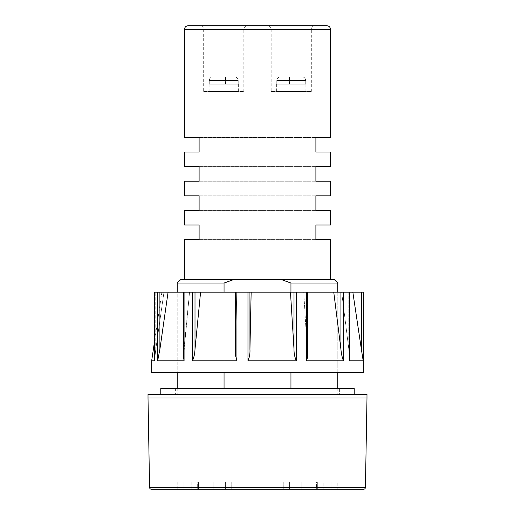 <?xml version="1.0" encoding="UTF-8"?>
<svg xmlns="http://www.w3.org/2000/svg" width="515" height="515" viewBox="0 0 515 515"><rect width="100%" height="100%" fill="white"/><g stroke="black" fill="none" stroke-linecap="round" stroke-linejoin="round"><path stroke-width="0.39" stroke-dasharray="2.58 1.93" d="M339.617 388.522L175.383 388.522L339.617 388.522L339.617 394.361L175.383 394.361L339.617 394.361M175.383 388.522L175.383 394.361M160.783 394.361L354.217 394.361L160.783 394.361M354.217 388.522L160.783 388.522M363.339 292.172L341.651 292.172L349.666 292.172L341.651 292.172L348.829 349.286L341.651 292.172L349.666 292.172L303.747 292.172L307.455 354.288L303.747 292.172L307.455 292.172L251.159 292.172L249.942 349.286L249.942 292.172L200.58 292.172L194.998 349.286L194.998 292.172L168.077 292.172L159.895 349.286L159.895 292.172L154.468 292.172L163.963 292.172L155.781 349.286L163.963 292.172L154.519 292.172L154.519 360.783L151.661 360.783M349.666 292.172L349.666 359.2L348.829 349.286L349.428 360.783L363.191 360.783L363.191 292.172M307.455 292.172L307.455 354.288C307.667 356.695 307.339 358.858 306.47 360.783L343.402 360.783L343.402 292.172M337.789 292.172L337.789 372.461L177.212 372.461L337.789 372.461L337.789 292.172L177.212 292.172L177.212 372.461L177.212 292.172L337.789 292.172M340.936 292.172L340.936 349.286L333.759 292.172M340.936 349.286C341.258 353.399 342.082 357.236 343.402 360.783M294.007 292.172L294.007 349.286L290.466 292.172M294.007 349.286C293.962 353.399 294.735 357.236 296.337 360.783L247.972 360.783C249.53 357.223 250.187 353.393 249.942 349.286M235.49 349.286L235.49 292.172L236.707 292.172L235.49 292.172L235.49 349.286L236.707 292.172L235.471 351.018L235.664 356.077L236.945 360.783L192.494 360.783C194.02 357.223 194.857 353.393 194.998 349.286M183.52 292.172L183.964 292.172L183.52 292.172L183.52 357.088L189.546 292.172L183.964 349.286L183.52 357.088L184.074 360.783L157.661 360.783L159.895 349.286M155.781 349.286L154.519 360.783L155.781 349.286L155.781 292.172L155.781 349.286M154.468 292.172L154.519 360.783M151.661 372.461L363.339 372.461M303.747 292.172L307.288 292.172L303.747 292.172M251.159 292.172L249.942 292.172M200.58 292.172L194.998 292.172M183.964 292.172L189.546 292.172L183.964 292.172L183.964 349.286L183.964 292.172M168.077 292.172L159.895 292.172M361.369 292.172L361.369 349.286L352.839 292.172M361.369 349.286L363.191 360.783M209.142 84.145L209.142 91.445L238.342 91.445L209.142 91.445M238.342 84.145L238.342 91.445M238.226 84.145L238.226 80.495C238.001 78.267 236.771 77.05 234.537 76.844L212.946 76.844L234.537 76.844C236.771 77.05 237.994 78.267 238.226 80.495L209.257 80.495L209.257 84.145L238.226 84.145L238.226 80.495L209.257 80.495L209.257 84.145L238.226 84.145M212.946 76.844L234.537 76.844L212.946 76.844C210.712 77.05 209.483 78.267 209.257 80.495C209.483 78.267 210.712 77.05 212.946 76.844M225.564 84.145L225.564 76.844L225.564 84.145M221.914 84.145L221.914 76.844L221.914 84.145M276.658 84.145L276.658 91.445L305.859 91.445L276.658 91.445M305.859 84.145L305.859 91.445M305.743 84.145L305.743 80.495C305.517 78.267 304.288 77.05 302.054 76.844L280.463 76.844L302.054 76.844C304.288 77.05 305.517 78.267 305.743 80.495L276.774 80.495L276.774 84.145L305.743 84.145L305.743 80.495L276.774 80.495L276.774 84.145L305.743 84.145M280.463 76.844L302.054 76.844L280.463 76.844C278.229 77.05 277.006 78.267 276.774 80.495C276.999 78.267 278.229 77.05 280.463 76.844M293.087 84.145L293.087 76.844L293.087 84.145M289.436 84.145L289.436 76.844L289.436 84.145M271.186 91.445L311.33 91.445L271.186 91.445L271.186 29.4A3.65 3.65 0 0 0 267.536 25.75L314.98 25.75L267.536 25.75M311.33 91.445L311.33 29.4A3.65 3.65 0 0 1 314.98 25.75M203.67 91.445L243.814 91.445L203.67 91.445L203.67 29.4A3.65 3.65 0 0 0 200.02 25.75L247.464 25.75L200.02 25.75M243.814 91.445L243.814 29.4A3.65 3.65 0 0 1 247.464 25.75M184.505 279.4L330.495 279.4L184.505 279.4M334.145 279.4L280.868 279.4L290.949 283.05L337.789 283.05M337.789 388.522L337.789 394.361L290.949 394.361L337.789 394.361M290.949 283.05L290.949 388.522M290.949 292.172L290.949 372.461M280.868 279.4L180.855 279.4M224.051 292.172L224.051 372.461M224.051 388.522L224.051 394.361L177.212 394.361L290.949 394.361L224.051 394.361L224.051 283.05L177.212 283.05M234.132 279.4L224.051 283.05M326.845 25.75L188.155 25.75M148.011 398.011L366.989 398.011L148.011 398.011M148.011 394.361L366.989 394.361M199.105 225.016L315.895 225.016L199.105 225.016M199.105 239.617L315.895 239.617L199.105 239.617M199.105 137.428L315.895 137.428L199.105 137.428M199.105 152.028L315.895 152.028L199.105 152.028M199.105 166.622L315.895 166.622L199.105 166.622M199.105 181.222L315.895 181.222L199.105 181.222M199.105 195.822L315.895 195.822L199.105 195.822M199.105 210.423L315.895 210.423L199.105 210.423M293.994 489.25L221.006 489.25L293.994 489.25L221.006 489.25L293.994 489.25L293.994 481.95L283.778 481.95L293.994 481.95L293.994 489.25M301.816 489.25L301.816 481.95L316.41 481.95L301.816 481.95L316.41 481.95L316.41 489.25L301.816 489.25L316.41 489.25L316.41 481.95L301.816 481.95L301.816 489.25L316.41 489.25M337.789 489.25L317.098 489.25L337.789 489.25L337.789 481.95L317.098 481.95L337.789 481.95M323.195 481.95L317.098 481.95L323.195 481.95L323.195 489.25L317.098 489.25L323.195 489.25M293.994 481.95L221.006 481.95L293.994 481.95M213.184 481.95L213.184 489.25L198.59 489.25L213.184 489.25L198.59 489.25L213.184 489.25L213.184 481.95L198.59 481.95L198.59 489.25L198.59 481.95L213.184 481.95M197.902 489.25L183.913 489.25L197.902 489.25L197.902 481.95L197.29 481.95L197.902 481.95L197.902 489.25M197.902 481.95L183.913 481.95L197.902 481.95M197.29 489.25L191.805 489.25L197.29 489.25L197.29 481.95L191.805 481.95L197.29 481.95L197.29 489.25M183.913 489.25L177.212 489.25L183.913 489.25L183.913 481.95L177.212 481.95L183.913 481.95L183.913 489.25M151.397 489.25L363.603 489.25M349.428 292.172L349.428 360.783M306.47 292.172L306.47 360.783M307.288 292.172L307.288 349.286L307.288 292.172M348.829 292.172L348.829 349.286L348.829 292.172M157.661 292.172L157.661 360.783M184.074 360.783L184.074 292.172M192.494 292.172L192.494 360.783M236.945 360.783L236.945 292.172M247.972 292.172L247.972 360.783M296.337 360.783L296.337 292.172M271.186 29.4L311.33 29.4L271.186 29.4M203.67 29.4L243.814 29.4L203.67 29.4M184.505 29.4L330.495 29.4M283.778 481.95L283.778 489.25L283.778 481.95M331.087 481.95L331.087 489.25L331.087 481.95M317.71 481.95L317.71 489.25L317.71 481.95M289.617 481.95L289.617 489.25L289.617 481.95M365.425 487.454L149.575 487.454M231.222 481.95L231.222 489.25L231.222 481.95M225.383 481.95L225.383 489.25L225.383 481.95M161.877 292.172L154.468 341.921M235.477 292.172L235.477 351.018M177.212 388.522L177.212 394.361M191.805 481.95L191.805 489.25M177.212 481.95L177.212 489.25M221.006 481.95L221.006 489.25L221.006 481.95M317.098 481.95L317.098 489.25L317.098 481.95"/><path stroke-width="0.77" d="M160.783 394.361L160.783 388.522L354.217 388.522L354.217 394.361M307.455 292.172L307.455 354.288C307.667 356.702 307.339 358.871 306.47 360.783L343.402 360.783C342.082 357.223 341.258 353.393 340.936 349.286L340.936 292.172L349.666 292.172L349.428 360.783L363.191 360.783L361.369 349.286L361.369 292.172L363.339 292.172L363.339 372.461L151.661 372.461L151.661 360.783L154.519 360.783L154.468 292.172L290.466 292.172L294.007 349.286L294.007 292.172L333.759 292.172L340.936 349.286M249.942 292.172L249.942 349.286C250.181 353.399 249.524 357.236 247.972 360.783L296.337 360.783C294.735 357.223 293.956 353.393 294.007 349.286M194.998 292.172L194.998 349.286C194.85 353.399 194.02 357.236 192.494 360.783L236.945 360.783L235.664 356.071L235.49 349.286M159.895 292.172L159.895 349.286L157.661 360.783L184.074 360.783L183.52 357.088L183.52 292.172M159.895 349.286L168.077 292.172M194.998 349.286L200.58 292.172M249.942 349.286L251.159 292.172M349.666 292.172L352.839 292.172L361.369 349.286M154.519 360.783L154.468 292.172M290.466 292.172L294.007 292.172M333.759 292.172L340.936 292.172M352.839 292.172L361.369 292.172M330.495 29.4L184.505 29.4A3.65 3.65 0 0 1 188.155 25.75L326.845 25.75A3.65 3.65 0 0 1 330.495 29.4L330.495 137.428L315.895 137.428L315.895 152.028L330.495 152.028L330.495 166.622L315.895 166.622L315.895 181.222L330.495 181.222L330.495 195.822L315.895 195.822L315.895 210.423L330.495 210.423L330.495 225.016L315.895 225.016L315.895 239.617L330.495 239.617L330.495 279.4M366.989 398.011L148.011 398.011L148.011 394.361L366.989 394.361L366.989 398.011L148.011 398.011L149.575 487.454A1.822 1.822 0 0 0 151.397 489.25L363.603 489.25A1.822 1.822 0 0 0 365.425 487.454L366.989 398.011M184.505 29.4L184.505 137.428L199.105 137.428L184.505 137.428M199.105 152.028L199.105 137.428L199.105 152.028L184.505 152.028L199.105 152.028M184.505 152.028L184.505 166.622L199.105 166.622L184.505 166.622M199.105 181.222L199.105 166.622L199.105 181.222L184.505 181.222L199.105 181.222M184.505 181.222L184.505 195.822L199.105 195.822L184.505 195.822M199.105 210.423L199.105 195.822L199.105 210.423L184.505 210.423L199.105 210.423M184.505 210.423L184.505 225.016L199.105 225.016L184.505 225.016M199.105 239.617L199.105 225.016L199.105 239.617L184.505 239.617L199.105 239.617M184.505 239.617L184.505 279.4M337.789 283.05L290.949 283.05L280.868 279.4L334.145 279.4L337.789 283.05L337.789 292.172M337.789 372.461L337.789 388.522M290.949 283.05L290.949 292.172M290.949 372.461L290.949 388.522M234.132 279.4L224.051 283.05L177.212 283.05L180.855 279.4L280.868 279.4M224.051 283.05L224.051 292.172M224.051 372.461L224.051 388.522M330.495 152.028L315.895 152.028L315.895 137.428L330.495 137.428M330.495 181.222L315.895 181.222L315.895 166.622L330.495 166.622M330.495 210.423L315.895 210.423L315.895 195.822L330.495 195.822M330.495 239.617L315.895 239.617L315.895 225.016L330.495 225.016M316.41 489.25L301.816 489.25M363.191 292.172L363.191 360.783M349.428 360.783L349.428 292.172M343.402 292.172L343.402 360.783M306.47 360.783L306.47 292.172M296.337 292.172L296.337 360.783M247.972 360.783L247.972 292.172M236.945 292.172L236.945 360.783M192.494 360.783L192.494 292.172M184.074 292.172L184.074 360.783M157.661 360.783L157.661 292.172M149.575 487.454L365.425 487.454M154.468 341.921L151.661 360.783M235.477 292.172L235.477 351.018M177.212 283.05L177.212 292.172M177.212 372.461L177.212 388.522"/></g></svg>
